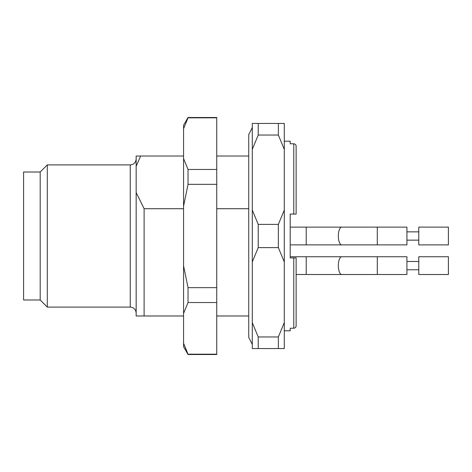 <?xml version="1.0" encoding="UTF-8"?>
<svg xmlns="http://www.w3.org/2000/svg" width="472" height="472" viewBox="0 0 472 472"><rect width="100%" height="100%" fill="white"/><g stroke="black" fill="none" stroke-linecap="round" stroke-linejoin="round"><path stroke-width="0.71" d="M183.567 156.02L140.626 156.02L136.166 166.297L136.166 192.594L144.107 208.707L183.567 208.707M144.107 208.707L144.107 315.98L183.567 315.98M136.166 192.594L136.166 315.98L144.107 315.98M216.742 315.98L248.738 315.98M216.742 208.707L248.738 208.707M248.738 156.02L216.742 156.02M136.166 166.297L136.166 156.02L140.626 156.02M284.286 141.205L290.209 141.205L290.209 143.777L293.767 143.777C295.224 143.936 296.009 144.751 296.133 146.214L296.133 214.082L290.209 214.082L290.209 257.918L296.133 257.918L296.133 325.786C296.009 327.255 295.218 328.064 293.767 328.223C295.218 328.064 296.009 327.255 296.133 325.786L296.133 257.918L293.767 257.918L293.767 328.223L290.209 328.223L290.209 330.795L284.286 330.795M377.305 274.509L377.305 256.738L406.929 256.738L406.929 274.509L306.21 274.509L306.21 256.738L290.209 256.738L290.209 257.918M296.133 162.781L296.133 146.214C296.009 144.745 295.218 143.936 293.767 143.777L293.767 214.082M306.21 274.509L296.133 274.509L296.133 309.219M278.362 348.566L258.219 348.566L258.219 336.961L278.362 336.961L278.362 348.566L284.286 348.566L284.286 123.434L278.362 123.434L278.362 135.039L258.219 135.039L258.219 123.434L278.362 123.434M258.219 123.434L252.296 123.434L252.296 348.566L258.219 348.566M278.362 247.611L258.219 247.611L258.219 224.389L278.362 224.389L278.362 247.611L284.286 261.925M278.362 336.961L284.286 322.642M258.219 247.611L252.296 261.925M252.296 322.642L258.219 336.961M278.362 224.389L284.286 210.075M284.286 149.358L278.362 135.039M258.219 135.039L252.296 149.358M252.296 210.075L258.219 224.389M40.191 299.986L40.191 172.014L23.6 172.014L23.6 299.986L40.191 299.986L47.3 307.095L130.243 307.095L130.243 164.905L47.3 164.905L47.3 307.095M40.191 172.014L47.3 164.905M136.166 158.981C135.818 162.58 133.841 164.551 130.243 164.905M377.305 227.115L377.305 244.885L306.21 244.885L406.929 244.885L406.929 227.115L290.209 227.115M448.4 274.509L448.4 256.738L418.776 256.738L418.776 274.509L448.4 274.509M406.929 269.772L418.776 269.772M406.929 240.148L418.776 240.148M418.776 244.885L418.776 227.115L448.4 227.115L448.4 244.885L418.776 244.885M188.039 117.504L183.567 125.251L183.567 346.749L188.039 354.496L216.742 354.496L216.742 117.504L188.039 117.504L188.039 117.817L216.742 117.817M188.039 117.817L183.567 128.703M183.567 158.58L188.039 169.466L216.742 169.466M188.039 169.466L188.039 184.351L216.742 184.351M188.039 184.351L183.567 206.128M183.567 265.872L188.039 287.649L216.742 287.649M188.039 287.649L188.039 302.534L216.742 302.534M188.039 302.534L183.567 313.42M188.039 354.496L183.567 343.291L188.039 354.183L216.742 354.183M341.757 274.509A8.885 3.416 -90 0 1 338.336 265.624A8.885 3.416 -90 0 1 341.757 256.738L306.21 256.738M306.21 244.885L290.209 244.885L306.21 244.885L306.21 227.115M341.757 244.885A8.885 3.416 -90 0 1 338.336 236A8.885 3.416 -90 0 1 341.757 227.115M130.243 307.095C133.841 307.449 135.818 309.42 136.166 313.019M406.929 261.476L418.776 261.476M377.305 256.738L341.757 256.738M406.929 231.852L418.776 231.852M252.296 344.424L248.738 337.315L248.738 134.685L252.296 127.576"/></g></svg>
